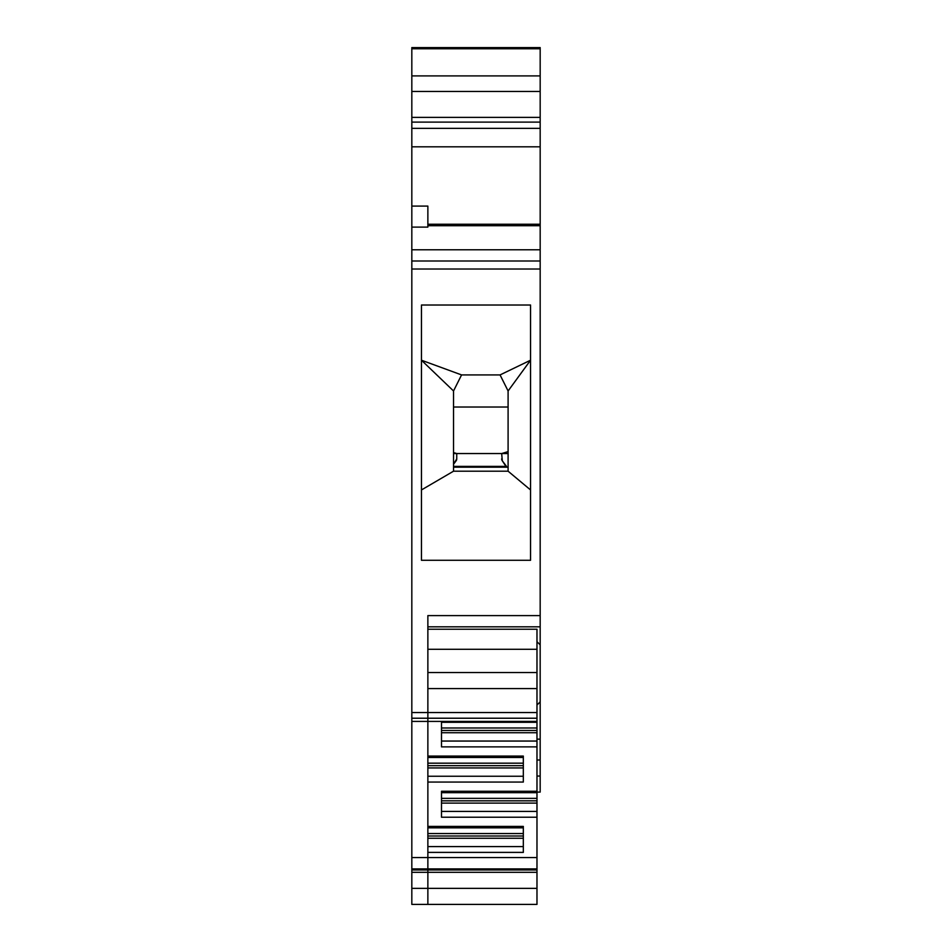 <?xml version="1.0" encoding="UTF-8"?>
<svg xmlns="http://www.w3.org/2000/svg" width="952" height="952" viewBox="0 0 952 952"><rect width="100%" height="100%" fill="white"/><g stroke="black" fill="none" stroke-linecap="round" stroke-linejoin="round"><path stroke-width="1.43" d="M540.177 128.353L540.177 146.81L411.823 146.81L411.823 128.353L540.177 128.353L540.177 48.766L411.823 48.766L411.823 75.898L540.177 75.898M540.177 146.81L540.177 776.047L536.976 776.047M536.976 792.088L540.177 792.088L540.177 776.047M411.823 48.766L411.823 47.6L540.177 47.6L540.177 48.766M540.177 739.145L536.976 739.145M540.177 626.821L427.865 626.821L427.865 615.599L540.177 615.599M530.55 560.276L421.45 560.276L421.45 305.021L530.55 305.021L530.55 560.276M540.177 269.023L411.823 269.023L411.823 712.548L427.865 712.548L427.865 615.599M540.177 225.707L427.865 225.707M411.823 146.81L411.823 249.781L540.177 249.781L411.823 249.781L411.823 269.023M411.823 227.111L427.865 227.111L427.865 206.096L411.823 206.096M427.865 224.244L540.177 224.244M540.177 122.118L411.823 122.118L411.823 128.353M536.976 759.993L540.177 759.993M427.865 904.4L536.976 904.4L536.976 712.548L427.865 712.548L427.865 904.4L411.823 904.4L411.823 712.548M411.823 122.118L411.823 75.898M530.55 489.947L508.094 471.192L453.533 471.192L421.45 489.947M461.565 374.921L453.533 390.974L421.45 360.213L461.565 374.921L500.062 374.921L530.55 360.213L508.094 390.974L500.062 374.921M540.177 261.003L411.823 261.003M411.823 721.414L536.976 721.414M411.823 857.562L536.976 857.562M411.823 872.306L536.976 872.306M453.533 390.974L453.533 471.192M508.094 471.192L508.094 390.974M427.865 629.236L536.976 629.236L536.976 688.593L427.865 688.593M536.976 712.548L536.976 688.593M536.976 817.221L441.502 817.221L441.502 791.255L536.976 791.255M536.976 746.868L441.502 746.868L441.502 721.414M427.865 756.078L523.326 756.078L523.326 782.056L427.865 782.056M427.865 826.419L523.326 826.419L523.326 852.397L427.865 852.397M441.502 793.623L441.502 792.659L536.976 792.659M427.865 833.536L523.326 833.536L523.326 827.835L427.865 827.835M523.326 758.447L523.326 757.494L427.865 757.494M441.502 723.258L441.502 722.306L536.976 722.306M427.865 649.288L536.976 649.288M536.976 803.107L441.502 803.107M523.326 838.272L427.865 838.272M523.326 767.931L427.865 767.931M536.976 732.742L441.502 732.742M536.976 800.834L441.502 800.834M523.326 836.011L427.865 836.011M523.326 765.67L427.865 765.67M536.976 730.47L441.502 730.47M508.094 467.182L453.533 467.182M456.746 458.888L453.533 464.243L456.103 460.816A3.213 3.213 0 0 0 456.746 458.888L456.746 453.545L453.533 453.545M501.668 458.888A3.213 3.213 0 0 0 502.311 460.816L501.668 453.545L506.452 453.545A12.864 12.864 0 0 1 508.094 453.652M506.488 467.182L502.311 460.816L506.488 466.373L453.533 466.373M508.094 451.617L501.668 453.545L456.746 453.545L453.533 452.581M453.533 407.016L508.094 407.016M411.823 718.224L536.976 718.224M540.177 117.382L411.823 117.382M411.823 91.475L540.177 91.475M411.823 868.902L536.976 868.902M411.823 869.961L536.976 869.961M411.823 888.359L536.976 888.359M441.502 798.359L536.976 798.359M441.502 727.994L536.976 727.994M427.865 763.183L523.326 763.183M536.976 811.413L441.502 811.413M523.326 846.59L427.865 846.59M523.326 776.249L427.865 776.249M536.976 741.049L441.502 741.049M427.865 672.552L536.976 672.552M540.177 701.838L536.976 705.039M540.177 644.873L536.976 641.672"/></g></svg>
